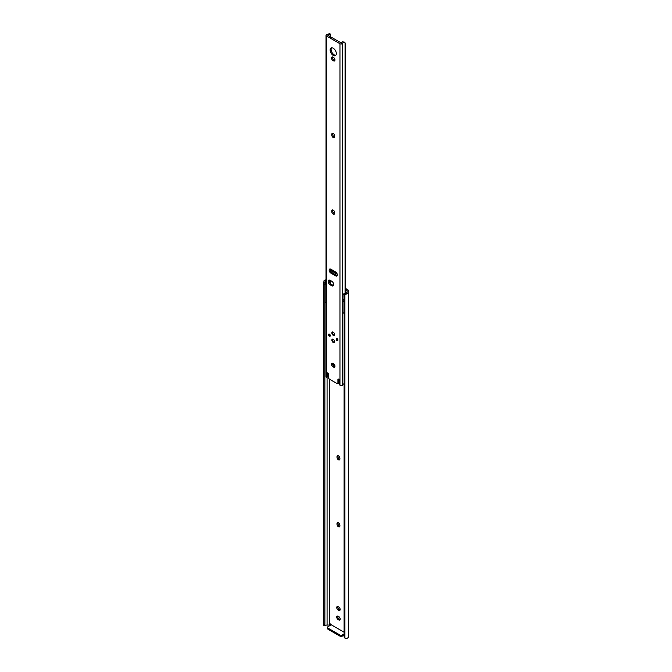 <?xml version="1.0" encoding="UTF-8"?>
<svg xmlns="http://www.w3.org/2000/svg" width="672" height="672" viewBox="0 0 672 672"><rect width="100%" height="100%" fill="white"/><g stroke="black" fill="none" stroke-linecap="round" stroke-linejoin="round"><path stroke-width="1.01" d="M340.175 609.512A2.075 1.201 -120 0 0 338.705 606.967L338.184 606.665A2.075 1.201 -120 0 0 337.151 606.564A2.075 1.201 -120 0 0 336.832 608.227A2.075 1.201 -120 0 0 338.184 610.058L338.705 610.361A2.075 1.201 -120 0 0 339.746 610.462A2.075 1.201 -120 0 0 340.175 609.512M340.175 619.08A2.075 1.201 -120 0 0 338.705 616.535L338.184 616.232A2.075 1.201 -120 0 0 337.151 616.132A2.075 1.201 -120 0 0 336.832 617.795A2.075 1.201 -120 0 0 338.184 619.626L338.705 619.928A2.075 1.201 -120 0 0 339.746 620.029A2.075 1.201 -120 0 0 340.175 619.08M324.013 625.262L323.501 625.75L323.593 624.599L324.786 624.599L324.878 625.75L325.886 625.262A2.201 1.268 180 0 1 327.079 625.061L329.776 625.061L329.776 379.378M329.776 625.061L329.96 624.414A0.924 0.529 -120 0 1 331.212 624.826M343.997 632.142L331.271 624.792L328.07 626.632A1.848 1.067 0 0 0 327.533 627.388A1.848 1.067 0 0 0 328.07 628.144L328.07 629.269L339.822 636.056L339.822 634.922L328.07 628.144M345.248 289.439L347.122 290.522L347.122 292.076A2.201 1.268 180 0 1 346.769 292.765L346.769 293.849A3.578 2.066 0 0 0 348.499 292.076L348.499 290.85A2.772 1.596 0 0 0 347.693 289.716L345.248 288.305M332.984 365.257L334.95 366.391M339.914 525.328A2.075 1.201 -120 0 0 339.007 523.244A2.075 1.201 -120 0 0 337.411 522.682A2.075 1.201 -120 0 0 336.983 523.639L336.983 524.236A2.075 1.201 -120 0 0 337.882 526.327A2.075 1.201 -120 0 0 339.486 526.882A2.075 1.201 -120 0 0 339.914 525.932L339.914 525.328M338.327 383.149A2.075 1.201 -120 0 0 339.091 383.418M339.914 458.338A2.075 1.201 -120 0 0 339.007 456.246A2.075 1.201 -120 0 0 337.411 455.692A2.075 1.201 -120 0 0 336.983 456.641L336.983 457.246A2.075 1.201 -120 0 0 337.882 459.329A2.075 1.201 -120 0 0 339.486 459.892A2.075 1.201 -120 0 0 339.914 458.934L339.914 458.338M330.926 624.313L329.96 625.17M344.089 637.014L344.089 295.823L344.089 637.014A2.772 2.26 180 0 0 344.921 638.123L346.769 638.4A3.578 2.066 0 0 0 348.499 636.628L348.499 292.076M346.769 293.849L344.921 294.722A2.772 2.26 180 0 0 344.089 295.823M343.997 296.352L344.089 295.025A2.772 2.26 0 0 1 344.921 293.924L346.769 292.765M325.886 280.711L324.878 282.349L324.786 284.567L323.593 284.567L324.013 280.711L325.886 280.711A2.201 1.268 180 0 1 326.004 280.669M324.878 625.75L323.509 625.766M324.878 625.128L324.878 283.937M324.786 624.599L324.786 284.567M323.593 624.599L323.593 284.567M323.501 625.128L323.501 283.937M326.004 279.804A3.578 2.066 0 0 0 324.013 280.711M334.69 365.106L333.094 364.115M339.856 526.386A2.075 1.201 60 0 1 337.957 523.673L337.957 523.068A2.075 1.201 60 0 1 338.024 522.614M339.856 459.396A2.075 1.201 60 0 1 337.957 456.674L337.957 456.078A2.075 1.201 60 0 1 338.024 455.616M340.116 609.966A2.075 1.201 60 0 1 339.688 609.79L339.167 609.487A2.075 1.201 60 0 1 337.764 606.488M340.116 619.534A2.075 1.201 60 0 1 339.688 619.366L339.167 619.063A2.075 1.201 60 0 1 337.764 616.064M343.997 635.149L342.426 636.056A1.848 1.067 180 0 1 339.822 636.056M328.07 629.269A1.848 1.067 180 0 1 327.533 628.522L327.533 627.388M333.094 364.19L332.615 364.468M339.822 634.922A1.848 1.067 0 0 0 342.426 634.922L343.997 634.015M326.004 284.575L325.072 282.526L326.004 281.988M325.559 281.24A2.125 1.226 0 0 0 324.937 282.106A2.125 1.226 0 0 0 325.072 282.526M324.937 282.106L324.937 301.846A2.125 1.226 0 0 0 326.004 302.912M342.88 294.974L342.905 312.371A2.125 1.226 0 0 0 343.997 313.286M344.014 293.614L346.819 291.992L344.266 293.614A2.125 1.226 0 0 0 345.282 293.681M343.904 293.672L343.904 293.672C342.728 294.89 342.594 295.285 343.51 294.84M343.51 299.309C342.611 301.064 342.611 301.854 343.51 301.669M343.955 293.639L346.996 292.043A2.125 1.226 0 0 1 347.096 292.253M334.639 365.005L332.9 364.006L332.9 363.359M336.134 338.999A1.243 0.722 -120 0 0 336.672 340.25A1.243 0.722 -120 0 0 337.638 340.586A1.243 0.722 -120 0 0 337.89 340.015A1.243 0.722 -120 0 0 337.352 338.764A1.243 0.722 -120 0 0 336.386 338.428A1.243 0.722 -120 0 0 336.134 338.999M336.706 338.377A1.243 0.722 -120 0 0 336.655 338.696A1.243 0.722 -120 0 0 337.84 340.334M328.558 334.631A1.243 0.722 -120 0 0 329.104 335.882A1.243 0.722 -120 0 0 330.061 336.218A1.243 0.722 -120 0 0 330.322 335.647A1.243 0.722 -120 0 0 329.776 334.396A1.243 0.722 -120 0 0 328.818 334.06A1.243 0.722 -120 0 0 328.558 334.631M329.137 334.009A1.243 0.722 -120 0 0 329.078 334.328A1.243 0.722 -120 0 0 330.271 335.966M331.859 332.951A1.94 1.117 -120 0 0 332.699 334.9A1.94 1.117 -120 0 0 334.194 335.42A1.94 1.117 -120 0 0 334.597 334.538A1.94 1.117 -120 0 0 333.749 332.581A1.94 1.117 -120 0 0 332.254 332.069A1.94 1.117 -120 0 0 331.859 332.951M333.925 335.118A1.94 1.117 -120 0 0 334.421 335.21M331.859 340.116A1.94 1.117 -120 0 0 332.699 342.065A1.94 1.117 -120 0 0 334.194 342.586A1.94 1.117 -120 0 0 334.597 341.695A1.94 1.117 -120 0 0 333.749 339.746A1.94 1.117 -120 0 0 332.254 339.226A1.94 1.117 -120 0 0 331.859 340.116M333.925 342.275A1.94 1.117 -120 0 0 334.421 342.367M337.302 274.865A2.402 1.386 -120 0 0 335.605 271.925L330.842 269.178A2.402 1.386 -120 0 0 329.641 269.06A2.402 1.386 -120 0 0 329.28 270.984A2.402 1.386 -120 0 0 330.842 273.101L335.605 275.848A2.402 1.386 -120 0 0 336.806 275.965A2.402 1.386 -120 0 0 337.302 274.865M333.682 284.609A2.772 1.596 -120 0 0 331.724 281.215L330.162 280.316A2.772 1.596 -120 0 0 328.776 280.174A2.772 1.596 -120 0 0 328.348 282.391A2.772 1.596 -120 0 0 330.162 284.836L331.724 285.743A2.772 1.596 -120 0 0 333.11 285.877A2.772 1.596 -120 0 0 333.682 284.609M327.961 376.118A0.739 0.428 -120 0 0 328.44 375.732L328.247 373.296M343.997 383.737L343.678 383.88A2.201 1.268 180 0 0 342.728 384.829A0.924 0.529 0 0 1 342.602 385.064A1.697 0.974 0 0 1 339.956 385.258L339.469 383.888A0.739 0.428 60 0 1 338.999 382.956L339.234 380.167A0.739 0.428 -120 0 0 338.705 379.26L338.444 379.109A0.739 0.428 -120 0 0 337.924 379.411L337.924 382.88A1.478 0.857 60 0 1 337.621 383.552A1.478 0.857 60 0 1 336.882 383.485L329.574 379.26A1.478 0.857 60 0 1 328.524 377.454L328.524 373.985A0.739 0.428 -120 0 0 328.003 373.086L327.743 372.935A0.739 0.428 -120 0 0 327.222 373.237L327.457 376.295A0.739 0.428 60 0 1 326.987 376.681L326.701 377.605L327.642 376.631M330.128 50.03A4.385 2.528 -120 0 0 332.044 54.44A4.385 2.528 -120 0 0 335.42 55.616A4.385 2.528 -120 0 0 336.328 53.609A4.385 2.528 -120 0 0 334.412 49.199A4.385 2.528 -120 0 0 331.036 48.023A4.385 2.528 -120 0 0 330.128 50.03M335.849 55.238A4.385 2.528 60 0 1 332.707 53.516A4.385 2.528 60 0 1 331.103 49.459A4.385 2.528 60 0 1 331.582 47.838M334.958 59.976A2.075 1.201 -120 0 0 333.488 57.431L332.968 57.128A2.075 1.201 -120 0 0 331.926 57.028A2.075 1.201 -120 0 0 331.607 58.691A2.075 1.201 -120 0 0 332.968 60.522L333.488 60.824A2.075 1.201 -120 0 0 334.522 60.925A2.075 1.201 -120 0 0 334.958 59.976M334.958 366.24A2.075 1.201 -120 0 0 333.488 363.703L332.968 363.401A2.075 1.201 -120 0 0 331.926 363.3A2.075 1.201 -120 0 0 331.607 364.963A2.075 1.201 -120 0 0 332.968 366.786L333.488 367.088A2.075 1.201 -120 0 0 334.522 367.198A2.075 1.201 -120 0 0 334.958 366.24M327.65 376.664A3.578 2.066 0 0 0 328.524 376.513M330.624 37.204L330.624 34.39L328.776 33.886A2.201 1.268 180 0 1 327.239 34.348A0.924 0.529 0 0 0 326.827 34.423A1.697 0.974 0 0 0 326.004 35.263L326.004 376.799A1.697 0.974 0 0 0 326.5 377.488L326.701 377.605M326.004 35.263A1.697 0.974 0 0 0 326.5 35.952L339.956 43.722A1.697 0.974 0 0 0 342.602 43.529A0.924 0.529 0 0 0 342.728 43.294A2.201 1.268 180 0 1 343.526 42.403L342.762 41.731A3.578 2.066 0 0 0 341.384 43.058L327.642 35.12A3.578 2.066 0 0 0 329.935 34.331L330.624 34.39M334.698 136.088A2.075 1.201 -120 0 0 333.791 133.997A2.075 1.201 -120 0 0 332.186 133.442A2.075 1.201 -120 0 0 331.758 134.392L331.758 134.996A2.075 1.201 -120 0 0 332.665 137.088A2.075 1.201 -120 0 0 334.261 137.642A2.075 1.201 -120 0 0 334.698 136.693L334.698 136.088M334.698 212.654A2.075 1.201 -120 0 0 333.791 210.571A2.075 1.201 -120 0 0 332.186 210.008A2.075 1.201 -120 0 0 331.758 210.958L331.758 211.562A2.075 1.201 -120 0 0 332.665 213.654A2.075 1.201 -120 0 0 334.261 214.208A2.075 1.201 -120 0 0 334.698 213.259L334.698 212.654M328.776 33.886L329.272 33.692L328.776 33.886M330.624 271.261L330.624 270.312M330.624 270.06L330.624 269.069M337.193 275.503A2.402 1.386 60 0 1 336.588 275.285L331.825 272.53A2.402 1.386 60 0 1 330.238 268.96M333.514 285.44A2.772 1.596 60 0 1 332.707 285.172L331.136 284.273A2.772 1.596 60 0 1 329.356 280.048M337.621 383.552L338.596 382.99A1.478 0.857 -120 0 0 338.906 382.318L338.906 379.42M334.891 60.43A2.075 1.201 60 0 1 334.463 60.262L333.942 59.959A2.075 1.201 60 0 1 332.539 56.96M334.631 137.147A2.075 1.201 60 0 1 332.741 134.434L332.741 133.829A2.075 1.201 60 0 1 332.8 133.375M334.631 213.713A2.075 1.201 60 0 1 332.741 211L332.741 210.395A2.075 1.201 60 0 1 332.8 209.941M334.891 366.702A2.075 1.201 60 0 1 334.463 366.526L333.942 366.223A2.075 1.201 60 0 1 332.539 363.224M342.762 41.731L344.392 42.344M345.248 292.891L345.248 43.478L344.089 41.95M345.064 293L345.064 42.806L343.526 42.403M327.743 372.935L327.222 373.237M332.556 339.133A1.94 1.117 -120 0 0 332.388 339.612M332.556 331.976A1.94 1.117 -120 0 0 332.388 332.447M330.968 269.657L331.573 269.984L331.195 270.614L330.515 270.236L331.296 270.749L331.069 271.891M337.193 274.1L335.454 273.076L335.832 272.437L331.573 269.984M335.832 272.437L336.622 272.899M335.454 273.076L331.195 270.614M337.21 274.168L331.296 270.749M330.322 283.592L330.28 280.384M333.749 342.107L334.48 342.275M333.749 334.95L334.48 335.11M344.921 638.123L344.921 294.722M327.079 625.061L327.079 377.387M339.167 619.063L338.184 619.626M339.688 619.366L338.705 619.928M339.167 609.487L338.184 610.058M339.688 609.79L338.705 610.361M337.957 456.078L336.983 456.641M337.957 456.674L336.983 457.246M337.957 523.068L336.983 523.639M337.957 523.673L336.983 524.236M342.426 634.922L342.426 636.056M330.616 624.036L329.96 624.414M326.004 282.458L325.24 282.895M339.956 385.258L339.956 43.722M326.5 377.488L326.5 35.952M342.728 384.829L342.728 43.294M342.602 385.064L342.602 43.529M333.942 366.223L332.968 366.786M334.463 366.526L333.488 367.088M332.741 210.395L331.758 210.958M332.741 211L331.758 211.562M332.741 133.829L331.758 134.392M332.741 134.434L331.758 134.996M333.942 59.959L332.968 60.522M334.463 60.262L333.488 60.824M338.906 382.318L337.924 382.88M338.444 379.109L337.924 379.411M328.44 375.732L327.457 376.295M331.136 284.273L330.162 284.836M332.707 285.172L331.724 285.743M331.825 272.53L330.842 273.101M336.588 275.285L335.605 275.848M328.289 376.127L327.306 376.69M330.49 34.07L329.255 33.6M330.515 270.236L330.893 269.606M332.825 339.007C331.926 339.721 332.17 340.763 333.547 342.115L334.673 342.199M332.825 331.842C331.926 332.564 332.17 333.598 333.547 334.958L334.673 335.042"/></g></svg>
